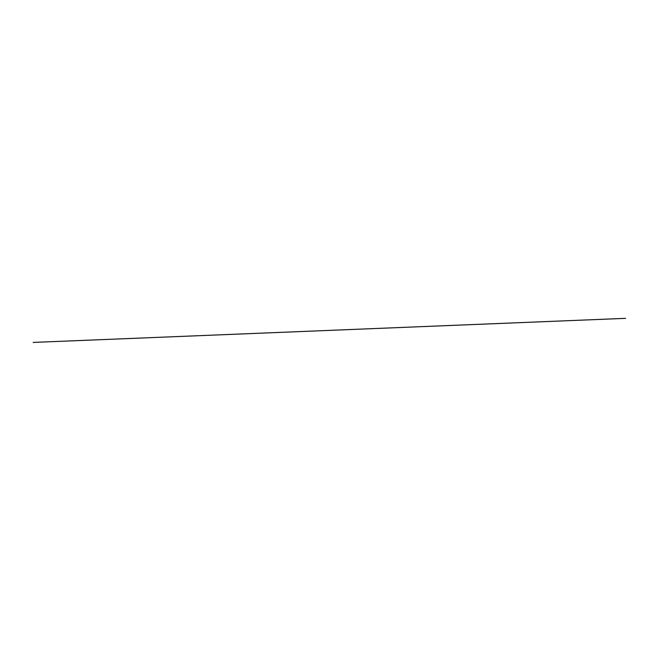 <?xml version="1.0" encoding="UTF-8"?>
<svg xmlns="http://www.w3.org/2000/svg" width="661" height="661" viewBox="0 0 661 661"><rect width="100%" height="100%" fill="white"/><g stroke="black" fill="none" stroke-linecap="round" stroke-linejoin="round"><path stroke-width="0.99" d="M33.24 342.538L33.67 342.274M33.455 342.406L625.579 318.346L33.67 342.398"/></g></svg>
